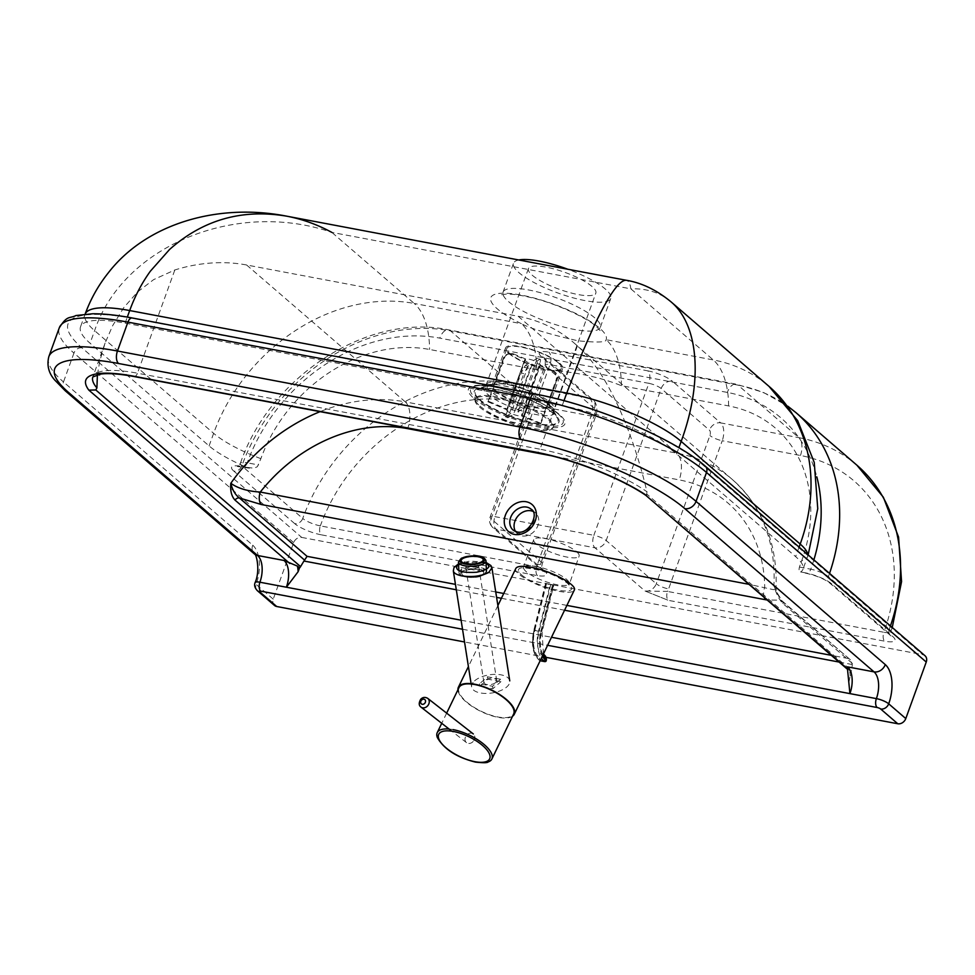 <?xml version="1.0" encoding="UTF-8"?>
<svg xmlns="http://www.w3.org/2000/svg" width="975" height="975" viewBox="0 0 975 975"><rect width="100%" height="100%" fill="white"/><g stroke="black" fill="none" stroke-linecap="round" stroke-linejoin="round"><path stroke-width="0.73" stroke-dasharray="4.88 3.66" d="M532.228 275.206A35.856 8.921 -160.1 0 0 568.827 292.366A35.856 8.921 -160.1 0 0 595.847 293.061A35.856 8.921 -160.1 0 0 592.032 286.504A35.856 8.921 -160.1 0 0 555.445 269.344A35.856 8.921 -160.1 0 0 528.413 268.649A35.856 8.921 -160.1 0 0 532.228 275.206M518.773 259.984A51.724 12.858 -160.1 0 0 513.508 263.25A51.724 12.858 -160.1 0 0 519.005 272.707A51.724 12.858 -160.1 0 0 571.789 297.46A51.724 12.858 -160.1 0 0 610.764 298.46A51.724 12.858 -160.1 0 0 605.268 289.002A51.724 12.858 -160.1 0 0 567.84 269.246M576.554 551.692A24.131 5.996 19.9 0 1 579.113 556.116A24.131 5.996 19.9 0 1 560.93 555.64A24.131 5.996 19.9 0 1 536.299 544.099A24.131 5.996 19.9 0 1 533.727 539.675A24.131 5.996 19.9 0 1 551.923 540.15A24.131 5.996 19.9 0 1 576.554 551.692M515.507 531.497A13.796 11.188 -49.2 0 0 517.408 533.788A13.796 11.188 -49.2 0 0 537.92 525.513A13.796 11.188 -49.2 0 0 535.421 512.899A13.796 11.188 -49.2 0 0 532.886 511.351M925.007 655.736A6.898 5.594 -49.2 0 0 922.777 654.676L703.036 465.124A131.016 32.589 -160.1 0 0 535.787 394.473L133.246 318.472A6.898 3.644 100.7 0 0 132.247 317.984M133.246 318.472A131.016 32.589 -160.1 0 0 81.973 347.868L301.714 537.42A6.898 5.594 -49.2 0 0 293.682 542.612L273.219 599.138A6.898 5.594 -49.2 0 0 274.475 605.438M546.524 657.443L464.527 641.964M301.714 537.42L922.777 654.676M847.482 668.777L851.565 672.128L850.188 675.919A27.58 14.588 100.7 0 0 849.517 670.361M646.498 495.41L646.705 493.984L851.492 670.629A4.132 3.352 -49.2 0 0 851.565 672.128M97.403 374.668L99.828 360.872L105.081 343.115L112.686 325.613L123.715 307.698L137.609 291.927L153.599 279.642L174.83 269.965A171.515 139.169 130.8 0 1 246.614 264.993L518.152 316.253A171.515 139.169 130.8 0 1 573.629 342.591A171.515 139.169 130.8 0 1 577.371 345.967C613.787 377.983 637.016 449.378 646.973 491.778L646.705 493.984M852.382 663.475L782.937 603.574C779.257 599.771 776.234 593.848 773.87 585.804L780.609 600.149L850.407 659.831L852.321 664.548A171.515 139.169 -49.2 0 1 851.492 670.629M849.006 681.866L850.188 675.919M537.505 575.64A6.898 3.644 -79.3 0 1 536.725 566.731C542.478 567.352 539.09 569.388 546.122 572.337C548.035 575.616 545.159 576.725 537.505 575.64L321.116 534.788A6.898 3.644 -79.3 0 1 320.348 525.878L536.725 566.731A19.305 15.661 130.8 0 1 537.469 564.184L591.13 415.972A13.796 7.3 100.7 0 0 589.57 398.141L541.308 356.509A19.305 4.802 19.9 0 1 548.864 352.182L647.766 370.853A9.652 5.107 -79.3 0 1 648.862 383.333L549.949 364.65A9.652 5.107 100.7 0 0 548.864 352.182M805.46 572.849L800.621 571.935C799 572.8 798.598 571.179 799.415 567.06L801.682 560.771A144.97 117.622 -49.2 0 0 728.593 405.929L621.416 385.698C595.506 375.156 563.148 369.976 536.737 369.708L429.561 349.477A144.97 117.622 -49.2 0 0 260.873 458.677L257.376 466.696L254.036 468.207L246.748 467.366A68.957 17.148 19.9 0 1 209.089 445.904L90.066 343.224A89.651 22.291 19.9 0 1 80.523 326.832A89.651 22.291 19.9 0 1 125.141 323.115L562.185 405.624A89.651 22.291 19.9 0 1 676.626 453.96L795.649 556.64A68.957 17.148 19.9 0 1 802.986 569.254A68.957 17.148 19.9 0 1 800.621 571.935L806.459 573.349A6.898 3.644 -79.3 0 1 805.46 572.849A20.682 5.143 19.9 0 1 831.87 584.013L892.771 636.541A20.682 5.143 19.9 0 1 884.678 641.184L668.289 600.332A6.898 3.644 -79.3 0 1 667.509 591.423L883.898 632.275A6.898 3.644 100.7 0 0 884.678 641.184M645.036 591.008L668.289 600.332L645.036 591.008L667.509 591.423A19.305 15.661 130.8 0 0 668.594 588.937A9.652 2.401 19.9 0 1 656.26 583.732L709.922 435.52A4.132 2.194 100.7 0 0 709.447 430.17L661.184 388.538A9.652 2.401 -160.1 0 0 648.862 383.333L593.848 535.312A9.652 2.401 19.9 0 1 606.17 540.516L656.26 583.732A9.652 7.837 -49.2 0 1 645.036 591.008L594.933 547.792L496.019 529.12L546.122 572.337A9.652 7.837 -49.2 0 1 543.002 570.85L492.899 527.633A9.652 7.837 130.8 0 1 491.156 518.81A9.652 2.401 19.9 0 1 490.133 517.043A9.652 2.401 19.9 0 1 494.934 516.64L593.848 535.312A9.652 5.107 -79.3 0 0 594.933 547.792A9.652 7.837 -49.2 0 0 606.17 540.516L661.184 388.538A9.652 7.837 -49.2 0 1 672.421 381.262L720.683 422.894A9.652 7.837 -49.2 0 0 709.447 430.17M621.416 385.698A68.957 36.477 100.7 0 0 606.097 339.69L713.273 359.933A172.392 139.876 130.8 0 1 769.031 386.393M536.737 369.708A68.957 36.477 100.7 0 0 521.418 323.7C530.168 328.429 548.937 334.12 577.748 340.775C597.224 342.688 606.669 342.335 606.097 339.69A61.376 15.259 19.9 0 0 599.674 328.197A61.376 15.259 19.9 0 0 521.332 295.108A61.376 15.259 19.9 0 0 497.311 308.868A61.376 15.259 19.9 0 0 521.418 323.7L414.241 303.469A68.957 36.477 100.7 0 1 429.561 349.477M671.056 301.872C660.172 292.61 646.778 288.271 630.862 288.844C630.13 283.615 628.595 280.751 626.255 280.276M782.937 603.574A4.132 3.352 -49.2 0 0 781.95 600.783L781.95 600.783A4.132 3.352 -49.2 0 0 780.609 600.149L767.167 600.015M573.629 342.591L732.335 479.493A171.515 139.169 -49.2 0 1 773.87 585.804L776.051 588.778L773.516 589.68L748.971 584.317M764.363 597.602A9.652 5.107 -79.3 0 1 764.705 587.291A150.833 122.387 130.8 0 0 679.185 479.895L550.972 455.691M728.593 405.929A68.957 36.477 100.7 0 0 713.273 359.933L630.862 288.844L331.841 232.391C236.048 199.241 122.972 246.078 94.612 330.659L90.066 343.224M532.387 429.402A41.377 10.286 -160.1 0 0 536.664 430.109A41.377 10.286 -160.1 0 0 552.983 427.684A41.377 10.286 -160.1 0 0 548.584 420.115A41.377 10.286 -160.1 0 0 495.763 397.812A41.377 10.286 -160.1 0 0 475.178 399.518A41.377 10.286 -160.1 0 0 479.578 407.087A41.377 10.286 -160.1 0 0 486.159 411.828A41.377 10.286 -160.1 0 0 532.387 429.402M479.944 406.063A41.377 10.286 -160.1 0 0 522.173 425.856A41.377 10.286 -160.1 0 0 553.361 426.66A41.377 10.286 -160.1 0 0 548.962 419.092A41.377 10.286 -160.1 0 0 506.732 399.287A41.377 10.286 -160.1 0 0 475.544 398.495A41.377 10.286 -160.1 0 0 479.944 406.063M552.935 370.488C556.591 372.45 557.907 375.412 556.908 379.385A28.958 7.203 19.9 0 1 556.152 379.836C557.164 375.862 555.835 372.889 552.179 370.927A22.072 5.484 -160.1 0 0 552.935 370.488L540.394 365.211A8.275 2.06 -160.1 0 0 540.418 365.15A8.275 2.06 -160.1 0 0 536.104 361.542L539.857 359.312A22.072 5.484 -160.1 0 0 537.359 358.264L539.857 359.312C540.857 359.007 540.723 360.726 539.455 364.479L523.538 408.44A28.958 7.203 -160.1 0 0 521.052 407.392L536.969 363.431A28.958 7.203 19.9 0 1 539.455 364.479M521.052 407.392L515.422 410.731L533.605 360.494A8.275 2.06 -160.1 0 0 525.635 359.007L507.451 409.244L488.67 401.347L505.148 356.216L508.499 353.535L513.094 353.73A22.072 5.484 -160.1 0 0 512.35 354.181L524.891 359.446A8.275 2.06 -160.1 0 0 524.855 359.519A8.275 2.06 -160.1 0 0 529.181 363.114L510.997 413.363L505.367 416.703L521.272 372.742L525.428 365.357A22.072 5.484 -160.1 0 0 527.914 366.405L531.68 364.175A8.275 2.06 -160.1 0 0 539.65 365.662L521.454 415.898L540.235 423.796L556.152 379.836M539.65 365.662L552.179 370.927M540.235 423.796A28.958 7.203 -160.1 0 0 540.991 423.357L556.908 379.385M527.914 366.405L523.77 373.791A28.958 7.203 19.9 0 1 521.272 372.742M529.181 363.114L525.428 365.357M505.367 416.703A28.958 7.203 -160.1 0 0 507.853 417.751L523.77 373.791M512.35 354.181L507.28 354.157L503.831 357.837A28.958 7.203 19.9 0 1 504.575 357.386M525.635 359.007L513.094 353.73M488.67 401.347A28.958 7.203 -160.1 0 0 487.914 401.798L503.831 357.837M533.605 360.494L537.359 358.264C538.371 357.959 538.237 359.678 536.969 363.431M540.991 423.357L522.21 415.46A8.275 2.06 -160.1 0 0 522.234 415.387A8.275 2.06 -160.1 0 0 517.908 411.779L523.538 408.44M517.908 411.779L536.104 361.542M487.914 401.798L506.695 409.695L524.891 359.446M515.422 410.731A8.275 2.06 -160.1 0 0 507.451 409.244M507.853 417.751L513.484 414.412L531.68 364.175M506.695 409.695A8.275 2.06 -160.1 0 0 506.671 409.756A8.275 2.06 -160.1 0 0 510.997 413.363M522.21 415.46L540.394 365.211M513.484 414.412A8.275 2.06 -160.1 0 0 521.454 415.898M544.708 400.274A28.958 7.203 -160.1 0 0 519.602 387.758A28.958 7.203 -160.1 0 0 495.568 384.199A28.958 7.203 -160.1 0 0 493.326 385.856A28.958 7.203 -160.1 0 0 496.409 391.146A28.958 7.203 -160.1 0 0 525.964 405.015A28.958 7.203 -160.1 0 0 547.792 405.563A28.958 7.203 -160.1 0 0 547.133 402.858A28.958 7.203 -160.1 0 0 544.708 400.274M558.285 362.785A28.958 7.203 -160.1 0 0 528.718 348.928A28.958 7.203 -160.1 0 0 506.89 348.367A28.958 7.203 -160.1 0 0 509.974 353.669A28.958 7.203 -160.1 0 0 539.528 367.526A28.958 7.203 -160.1 0 0 561.356 368.087A28.958 7.203 -160.1 0 0 558.285 362.785M553.288 413.546A43.985 10.944 -160.1 0 0 515.153 394.546A43.985 10.944 -160.1 0 0 478.652 389.135A43.985 10.944 -160.1 0 0 479.932 399.689A43.985 10.944 -160.1 0 0 531.363 422.419A43.985 10.944 -160.1 0 0 556.969 417.483A43.985 10.944 -160.1 0 0 553.288 413.546M479.005 399.518A45.094 11.212 -160.1 0 0 531.728 422.821A45.094 11.212 -160.1 0 0 557.98 417.751A45.094 11.212 -160.1 0 0 554.214 413.717A45.094 11.212 -160.1 0 0 515.117 394.241A45.094 11.212 -160.1 0 0 477.701 388.684A45.094 11.212 -160.1 0 0 479.005 399.518M495.178 391.133A30.347 7.544 -160.1 0 0 526.147 405.649A30.347 7.544 -160.1 0 0 549.01 406.234A30.347 7.544 -160.1 0 0 548.328 403.394A30.347 7.544 -160.1 0 0 545.793 400.688A30.347 7.544 -160.1 0 0 519.48 387.587A30.347 7.544 -160.1 0 0 494.301 383.845A30.347 7.544 -160.1 0 0 491.961 385.576A30.347 7.544 -160.1 0 0 495.178 391.133M508.828 353.45A30.347 7.544 -160.1 0 0 539.797 367.965A30.347 7.544 -160.1 0 0 562.66 368.55A30.347 7.544 -160.1 0 0 559.431 363.005A30.347 7.544 -160.1 0 0 528.462 348.477A30.347 7.544 -160.1 0 0 505.598 347.892A30.347 7.544 -160.1 0 0 508.828 353.45M512.558 716.235A31.029 11.968 25.8 0 1 498.091 717.344A31.029 11.968 25.8 0 1 457.933 689.812M515.86 568.401C512.265 573.532 539.358 587.925 559.004 591.325C567.73 592.885 572.812 592.508 574.251 590.192M453.07 729.605A30.347 11.712 -154.2 0 0 449.085 729.044M437.288 737.429A30.347 11.712 -154.2 0 0 476.044 762.011A30.347 11.712 -154.2 0 0 488.073 761.975M459.018 687.558A30.347 11.712 -154.2 0 0 469.207 704.011A30.347 11.712 -154.2 0 0 497.823 716.966A30.347 11.712 -154.2 0 0 513.654 713.968M473.119 741.512A5.521 4.522 128 0 1 466.525 742.658A5.521 4.522 128 0 1 466.72 735.101A5.521 4.522 128 0 1 473.314 733.956A5.521 4.522 128 0 1 473.119 741.512M495.702 682.512A6.459 3.071 171 0 1 488.743 684.694A6.459 3.071 171 0 1 483.929 682.5A6.459 3.071 171 0 1 484.928 680.477A6.459 3.071 171 0 1 491.888 678.307A6.459 3.071 171 0 1 496.702 680.489A6.459 3.071 171 0 1 495.702 682.512M468.646 569.01L465.77 567.377L466.867 565.951C472.339 564.147 476.3 564.354 478.725 566.56L477.64 567.986L468.646 569.01M491.936 567.864C491.632 561.344 465.672 560.247 456.532 566.365L453.326 570.887M474.593 680.855A19.305 9.165 171 0 1 495.385 674.347A19.305 9.165 171 0 1 509.767 680.891A19.305 9.165 171 0 1 506.793 686.936A19.305 9.165 171 0 1 486.001 693.444A19.305 9.165 171 0 1 471.62 686.9A19.305 9.165 171 0 1 474.593 680.855M500.565 679.258L492.558 686.266L479.505 683.804L487.512 676.784L500.565 679.258L500.943 681.647L487.89 679.185L479.883 686.205L492.936 688.667L500.943 681.647M492.936 688.667L492.558 686.266M479.883 686.205L479.505 683.804M487.89 679.185L487.512 676.784M546.073 660.611L546.427 659.258M546 659.197L545.183 657.638A1.377 0.731 100.7 0 0 544.915 656.065L545.659 656.382M550.144 584.768L552.691 584.781L545.598 583.367L550.144 584.768L538.444 631.386A21.255 11.237 100.7 0 0 542.612 655.627L544.915 656.065A21.255 11.237 -79.3 0 1 540.747 631.812L534.775 630.374A24.009 12.699 -79.3 0 0 539.565 657.82L541.393 658.332L541.052 659.673L539.224 659.173L539.565 657.82L542.612 655.627A1.377 0.731 -79.3 0 1 542.88 657.211L541.393 658.332M481.76 574.982A11.03 3.815 -2.6 0 0 483.783 572.642A11.03 3.815 -2.6 0 0 476.019 569.363A11.03 3.815 -2.6 0 0 463.759 571.289A11.03 3.815 -2.6 0 0 461.736 573.629A11.03 3.815 -2.6 0 0 469.499 576.908A11.03 3.815 -2.6 0 0 481.76 574.982M550.083 402.395A35.856 8.921 19.9 0 1 553.898 408.952A35.856 8.921 19.9 0 1 526.878 408.269A35.856 8.921 19.9 0 1 490.279 391.109A35.856 8.921 19.9 0 1 486.464 384.54A35.856 8.921 19.9 0 1 513.484 385.235A35.856 8.921 19.9 0 1 550.083 402.395M487.366 394.046A37.928 9.433 -160.1 0 0 533.91 414.119A37.928 9.433 -160.1 0 0 552.374 407.635A37.928 9.433 -160.1 0 0 550.631 405.99A37.928 9.433 -160.1 0 0 520.126 390.402A37.928 9.433 -160.1 0 0 488.487 384.503A37.928 9.433 -160.1 0 0 487.366 394.046M557.907 413.705A49.225 12.248 19.9 0 1 560.162 415.85A49.225 12.248 19.9 0 1 536.201 424.271A49.225 12.248 19.9 0 1 475.788 398.202A49.225 12.248 19.9 0 1 477.238 385.832A49.225 12.248 19.9 0 1 518.31 393.486A49.225 12.248 19.9 0 1 557.907 413.705M473.887 398.385A51.297 12.76 -160.1 0 0 539.37 426.051A51.297 12.76 -160.1 0 0 559.443 414.533A51.297 12.76 -160.1 0 0 493.959 386.88A51.297 12.76 -160.1 0 0 473.887 398.385M594.811 317.887A51.724 12.858 -160.1 0 0 542.027 293.134A51.724 12.858 -160.1 0 0 503.051 292.134A51.724 12.858 -160.1 0 0 508.548 301.604A51.724 12.858 -160.1 0 0 561.332 326.357A51.724 12.858 -160.1 0 0 600.308 327.344A51.724 12.858 -160.1 0 0 594.811 317.887M566.548 579.333A24.131 5.996 19.9 0 1 569.12 583.745A24.131 5.996 19.9 0 1 550.924 583.282A24.131 5.996 19.9 0 1 526.293 571.728A24.131 5.996 19.9 0 1 523.721 567.316A24.131 5.996 19.9 0 1 541.917 567.779A24.131 5.996 19.9 0 1 566.548 579.333M521.479 574.848A28.275 7.032 -160.1 0 0 557.566 590.094A28.275 7.032 -160.1 0 0 568.632 583.745A28.275 7.032 -160.1 0 0 532.545 568.498A28.275 7.032 -160.1 0 0 521.479 574.848M535.421 512.899L531.156 509.218A13.796 11.188 130.8 0 1 533.642 521.832A13.796 11.188 130.8 0 1 517.603 532.216A13.796 11.188 130.8 0 1 513.143 530.107L517.408 533.788M534.788 393.973A6.898 3.644 -79.3 0 1 535.787 394.473M705.266 466.184A6.898 5.594 -49.2 0 0 703.036 465.124M81.973 347.868A6.898 5.594 -49.2 0 0 73.942 353.06A137.914 34.296 19.9 0 1 59.28 327.832M293.682 542.612L73.942 353.06L63.485 381.956L252.708 545.171A9.652 7.837 -49.2 0 0 254.451 554.007M518.152 316.253L676.845 453.156A20.682 10.944 -79.3 0 1 679.185 479.895M850.407 659.831L781.95 600.783L776.527 591.715L776.051 588.778C777.684 543.806 763.12 507.378 732.335 479.493A171.515 139.169 -49.2 0 0 676.845 453.156L405.308 401.895A20.682 10.944 -79.3 0 1 407.794 428.22M133.989 376.521A5.521 2.913 100.7 0 0 137.463 373.206L540.004 449.207A5.521 2.913 -79.3 0 1 536.53 452.522M105.081 343.115L92.844 376.923A89.651 22.291 19.9 0 1 137.463 373.206L174.83 269.965M577.371 345.967L540.004 449.207A89.651 22.291 19.9 0 1 646.973 491.778M321.116 534.788A20.682 5.143 19.9 0 1 294.718 523.636A6.898 5.594 -49.2 0 0 302.738 518.444L241.837 465.904A13.796 3.425 19.9 0 1 240.362 463.381A13.796 3.425 19.9 0 1 247.236 462.808A165.494 134.282 130.8 0 1 439.81 338.13L727.338 392.425A165.494 134.282 130.8 0 1 816.818 476.86M320.348 525.878A13.796 3.425 19.9 0 1 302.738 518.444A179.29 145.482 130.8 0 1 511.363 383.382L589.57 398.141A9.652 7.837 -49.2 0 1 592.69 399.628A9.652 7.837 -49.2 0 1 594.433 408.452A4.132 2.194 -79.3 0 1 594.908 413.802A9.652 2.401 19.9 0 1 595.932 415.569A9.652 2.401 19.9 0 1 591.13 415.972L512.923 401.2A165.494 134.282 -49.2 0 0 320.348 525.878M294.718 523.636L233.805 471.096A6.898 5.594 -49.2 0 0 241.837 465.904A179.29 145.482 -49.2 0 1 450.462 330.842L511.363 383.382A13.796 7.3 100.7 0 1 512.923 401.2M233.805 471.096A20.682 5.143 19.9 0 1 241.91 466.452A6.898 3.644 100.7 0 0 242.897 466.952A6.898 3.644 100.7 0 0 247.236 462.808L258.607 464.953M241.91 466.452L246.748 467.366M594.908 413.802L541.247 562.014A9.652 2.401 19.9 0 1 542.283 563.782A9.652 2.401 19.9 0 1 537.469 564.184M594.433 408.452L546.171 366.819A9.652 7.837 -49.2 0 0 544.428 357.996L544.233 357.813C545.208 357.447 545.513 359.86 545.147 365.052L490.133 517.043C488.865 521.15 489.791 524.684 492.899 527.633A9.652 7.837 130.8 0 0 496.019 529.12A9.652 5.107 -79.3 0 1 494.934 516.64L549.949 364.65A9.652 2.401 -160.1 0 0 545.147 365.052A9.652 2.401 -160.1 0 0 546.171 366.819L491.156 518.81L541.247 562.014A9.652 7.837 -49.2 0 0 543.002 570.85C541.466 570.351 541.235 567.998 542.283 563.782L595.932 415.569C597.907 410.585 596.822 402.175 592.69 399.628L544.428 357.996A9.652 7.837 -49.2 0 0 541.308 356.509M813.881 559.882A165.494 134.282 130.8 0 1 810.786 569.205A13.796 3.425 19.9 0 1 828.397 576.639L889.297 629.18A6.898 5.594 -49.2 0 0 890.541 635.481A6.898 5.594 -49.2 0 0 892.771 636.541M890.443 625.926A179.29 145.482 130.8 0 1 889.297 629.18A13.796 3.425 19.9 0 1 890.76 631.703A13.796 3.425 19.9 0 1 883.898 632.275A165.494 134.282 -49.2 0 0 800.451 455.483L722.243 440.724L668.594 588.937M829.542 573.385A179.29 145.482 -49.2 0 1 828.397 576.639A6.898 5.594 -49.2 0 0 829.64 582.952A6.898 5.594 -49.2 0 0 831.87 584.013M799.415 567.06L810.786 569.205A6.898 3.644 -79.3 0 1 806.459 573.349C816.587 575.725 824.314 578.931 829.64 582.952L891.089 636.017L890.76 631.703L892.247 627.473M647.766 370.853A19.305 4.802 19.9 0 1 672.421 381.262M800.451 455.483A13.796 7.3 -79.3 0 0 798.891 437.665L720.683 422.894A13.796 7.3 -79.3 0 1 722.243 440.724A9.652 2.401 19.9 0 1 709.922 435.52M856.891 465.185A179.29 145.482 130.8 0 0 798.891 437.665L737.99 385.125L450.462 330.842A13.796 7.3 100.7 0 0 448.463 329.842A13.796 7.3 100.7 0 0 439.81 338.13M848.287 658.527L831.273 655.322M566.902 605.402L503.734 593.482M495.739 591.971L455.447 584.366M795.99 412.657A179.29 145.482 -49.2 0 0 737.99 385.125A13.796 7.3 100.7 0 0 736.003 384.138A13.796 7.3 100.7 0 0 727.338 392.425M209.089 445.904L213.635 433.339A172.392 139.876 130.8 0 1 414.241 303.469L331.841 232.391M260.873 458.677A68.957 17.148 19.9 0 1 213.635 433.339L94.612 330.659A89.651 22.291 -160.1 0 1 85.081 314.267L80.523 326.832M807.763 554.604A68.957 17.148 19.9 0 1 807.532 556.688A68.957 17.148 19.9 0 1 801.682 560.771M799.098 547.121L795.649 556.64M676.626 453.96L678.88 447.732M456.3 589.778L496.592 597.395M501.406 598.297L564.574 610.228M839.085 662.049L852.321 664.548M461.102 620.21L551.497 637.272M246.614 264.993L405.308 401.895A171.515 139.169 -49.2 0 0 320.08 411.657M563.977 400.713L562.185 405.624M462.528 629.241L547.609 645.304M252.708 545.171A30.347 16.051 -79.3 0 1 256.132 584.391A6.898 5.594 -49.2 0 0 257.376 590.704M273.219 599.138L256.132 584.391A9.652 2.401 19.9 0 1 255.109 582.623M65.228 390.78A9.652 7.837 130.8 0 1 63.485 381.956A137.914 34.296 -160.1 0 1 48.811 356.716M125.141 323.115L127.323 317.094M427.745 698.38A5.521 4.522 -52 0 0 421.151 699.526A5.521 4.522 -52 0 0 420.956 707.082M545.183 657.638L542.88 657.211M545.074 661.525A1.377 0.731 100.7 0 0 545.659 660.538L541.052 659.673A1.377 0.731 -79.3 0 1 540.284 660.733M546.256 583.416L534.58 629.923A26.886 14.223 -79.3 0 0 539.967 660.684L540.162 660.721A1.377 0.731 -79.3 0 1 540.113 660.745A1.377 0.731 -79.3 0 1 539.967 660.684A1.377 1.146 123.9 0 1 539.224 659.173A25.508 13.492 100.7 0 1 534.117 629.984L541.015 631.288L552.691 584.781M542.941 654.968A24.009 12.699 100.7 0 1 541.673 631.678L540.747 631.812L552.447 585.207M545.793 583.489L534.117 629.984M534.775 630.374L546.475 583.769M550.851 584.281L539.187 630.788A26.886 14.223 100.7 0 0 541.381 658.198M542.405 656.09A25.508 13.492 -79.3 0 1 541.015 631.288M541.673 631.678L553.373 585.073M483.941 574.153A13.796 4.765 177.4 0 1 468.622 576.566A13.796 4.765 177.4 0 1 458.92 572.471A13.796 4.765 177.4 0 1 461.455 569.534A13.796 4.765 177.4 0 1 476.775 567.133A13.796 4.765 177.4 0 1 486.476 571.228A13.796 4.765 177.4 0 1 483.941 574.153M462.638 571.058A12.407 4.29 -2.6 0 0 465.599 576.932A12.407 4.29 -2.6 0 0 482.881 575.213A12.407 4.29 -2.6 0 0 479.932 569.351A12.407 4.29 -2.6 0 0 462.638 571.058M486.013 560.881A13.796 4.765 -2.6 0 0 476.312 556.786A13.796 4.765 -2.6 0 0 460.992 559.187A13.796 4.765 -2.6 0 0 458.457 562.124M528.413 268.649L486.086 385.125L488.487 384.503L477.238 385.832C492.68 382.883 544.087 400.506 558.102 413.9L552.374 407.635L553.812 409.634L595.847 293.061M610.764 298.46L600.308 327.344L600.186 330.647L596.554 326.722C588.924 319.166 558.358 304.2 533.459 298.216C522.295 295.401 513.398 294.011 506.781 294.06L501.028 294.755L503.051 292.134L513.508 263.25M533.727 539.675L522.953 568.34C521.515 567.34 526.622 567.877 538.261 569.961C548.633 572.471 558.309 576.847 567.292 583.111L569.059 585.037L579.113 556.116M249.454 468.183L237.352 466.489L240.362 463.381C269.795 376.582 368.075 312.597 448.463 329.842L736.003 384.138L763.376 392.389L787.837 406.209M808.153 554.933L802.986 569.254M486.159 411.828L514.191 424.893L536.664 430.109M553.361 426.66L552.983 427.684M505.854 354.997L507.938 353.754M506.671 409.756L524.855 359.519M522.234 415.387L540.418 365.15M475.544 398.495L475.178 399.518M493.326 385.856L506.89 348.367M478.652 389.135L495.568 384.199M548.328 403.394L557.98 417.751M562.66 368.55L549.01 406.234M505.598 347.892L491.961 385.576M494.301 383.845L477.701 388.684M547.133 402.858L556.969 417.483M561.356 368.087L547.792 405.563M446.648 713.139L441.736 723.304M497.884 605.572L468.414 666.547M466.525 742.658L451.864 731.213M483.929 682.5L465.77 567.377M486.086 562.441L470.084 561.027L458.53 563.842M471.62 686.9L471.108 683.67M478.725 566.56L496.702 680.489M545.598 583.367L533.934 629.874C530.851 644.231 532.74 654.444 539.602 660.538A1.377 1.377 0 0 0 540.113 660.745L540.15 660.745M543.453 653.908L542.051 631.922L553.751 585.305M483.198 559.711L483.783 572.642M486.476 571.228L483.466 575.14C475.069 579.845 456.641 576.737 458.92 572.471L458.847 570.716M461.736 573.629L461.151 560.71"/><path stroke-width="1.46" d="M567.84 269.246A51.724 12.858 -160.1 0 0 518.773 259.984M532.886 511.351A13.796 11.188 -49.2 0 0 514.922 521.174A13.796 11.188 -49.2 0 0 515.507 531.497M926.25 662.037L905.787 718.563L888.7 703.816A30.347 16.051 100.7 0 0 885.276 664.597L696.053 501.382A137.914 34.296 -160.1 0 0 520.004 427.013L530.461 398.117A137.914 34.296 19.9 0 1 706.509 472.485L926.25 662.037A6.898 5.594 -49.2 0 0 925.007 655.736L705.266 466.184C674.286 438.555 593.629 404.637 534.788 393.973L132.247 317.984A6.898 3.644 100.7 0 0 127.92 322.128L530.461 398.117A6.898 3.644 -79.3 0 1 534.788 393.973M547.609 645.304L877.159 707.521A2.754 0.683 19.9 0 1 880.669 709.008L897.768 723.755A6.898 5.594 -49.2 0 0 905.787 718.563M897.768 723.755L546.524 657.443M464.527 641.964L276.705 606.499L259.606 591.764A2.754 0.683 19.9 0 1 260.691 591.143L462.528 629.241M259.606 591.764A6.898 5.594 -49.2 0 1 257.376 590.704L274.475 605.438A6.898 5.594 -49.2 0 0 276.705 606.499M551.497 637.272L849.92 693.615A20.682 10.944 100.7 0 0 847.592 666.876L847.555 669.362M847.482 668.777L645.852 495.373L847.531 669.338M877.159 707.521A6.898 3.644 -79.3 0 1 876.379 698.612L849.92 693.615L847.519 669.301M257.376 590.704C254.78 587.864 254.012 585.171 255.109 582.623C260.605 570.375 256.169 552.983 254.451 554.007A9.652 7.837 -49.2 0 0 257.571 555.482L284.03 560.479L297.46 566.134L299.508 567.901L298.131 571.691A27.58 14.588 100.7 0 0 297.46 566.134M455.447 584.366L307.076 556.347L303.968 561.027A171.515 139.169 -49.2 0 0 300.58 566.609A4.132 3.352 130.8 0 1 299.508 567.901M300.58 566.609L95.794 389.963L88.835 390.122L289.819 563.489M284.03 560.479A20.682 10.944 -79.3 0 1 286.37 587.218L298.131 571.691M95.794 389.963L96.915 387.928L97.403 374.668M678.88 447.732L681.172 441.407C703.072 381.822 698.965 325.248 671.056 301.872L769.031 386.393A172.392 139.876 130.8 0 1 800.195 544.074A68.957 17.148 19.9 0 1 807.763 554.604M307.076 556.347L239.399 497.969A4.132 3.352 -49.2 0 0 235.048 500.138L304.493 560.04M748.971 584.317L260.288 492.058A9.652 5.107 100.7 0 0 261.385 504.538L239.399 497.969C235.194 494.739 232.342 489.84 230.819 483.283C230.112 490.754 231.526 496.372 235.048 500.138M261.385 504.538L765.789 599.771A9.652 5.107 -79.3 0 1 764.363 597.602M407.794 428.22A20.682 10.944 -79.3 0 1 407.648 428.634A150.833 122.387 130.8 0 0 260.288 492.058C247.687 491.303 237.863 488.378 230.819 483.283A171.515 139.169 -49.2 0 1 320.08 411.657M127.323 317.094L129.687 310.55C134.891 296.229 141.777 283.128 150.321 271.245L169.528 249.515C203.019 219.765 242.105 208.65 286.76 216.182L286.76 216.182C302.299 219.131 317.314 224.543 331.841 232.391M85.081 314.267C90.553 299.215 98.256 285.456 108.213 272.963C146.542 223.251 218.51 202.727 286.76 216.182L626.23 280.264C619.186 279.849 607.949 296.217 592.495 329.367L582.282 352.804L566.743 393.071A89.651 22.291 19.9 0 1 607.596 404.077A89.651 22.291 19.9 0 1 638.564 416.276A89.651 22.291 19.9 0 1 681.172 441.407L800.195 544.074L799.098 547.121M457.933 689.812A31.029 11.968 25.8 0 1 458.396 687.253A31.029 11.968 25.8 0 1 474.593 684.194A31.029 11.968 25.8 0 1 503.868 697.442A31.029 11.968 25.8 0 1 514.276 714.273A31.029 11.968 25.8 0 1 512.558 716.235M514.276 714.273L574.251 590.192C577.846 585.073 550.765 570.68 531.107 567.267C522.381 565.707 517.298 566.085 515.86 568.401L497.884 605.572M449.085 729.044A30.347 11.712 -154.2 0 0 437.239 732.603A30.347 11.712 -154.2 0 0 437.288 737.429C444.003 749.19 456.727 757.417 475.483 762.109C483.222 762.95 487.415 762.901 488.073 761.975A30.347 11.712 -154.2 0 0 491.875 759.013A30.347 11.712 -154.2 0 0 481.699 742.56A30.347 11.712 -154.2 0 0 453.07 729.605M491.875 759.013L513.654 713.968A30.347 11.712 -154.2 0 0 503.478 697.515A30.347 11.712 -154.2 0 0 474.849 684.56A30.347 11.712 -154.2 0 0 459.018 687.558L446.648 713.139M458.53 563.842L454.021 567.487L453.326 570.887C453.85 573.19 456.714 574.86 461.906 575.908C472.327 577.358 481.26 576.201 488.731 572.447L491.936 567.864M546.427 659.258L546.073 660.611M544.915 656.065L546.463 659.124A24.009 12.699 100.7 0 1 542.941 654.968M463.186 558.358A11.03 3.815 177.4 0 1 475.434 556.433A11.03 3.815 177.4 0 1 483.198 559.711A11.03 3.815 177.4 0 1 481.175 562.063A11.03 3.815 177.4 0 1 468.914 563.989A11.03 3.815 177.4 0 1 461.151 560.71A11.03 3.815 177.4 0 1 463.186 558.358M513.143 530.107A13.796 11.188 130.8 0 1 510.644 517.493A13.796 11.188 130.8 0 1 526.695 507.097A13.796 11.188 130.8 0 1 531.156 509.218C539.736 513.667 528.791 535.214 517.006 531.923L513.143 530.107M526.22 501.747A17.928 14.552 -49.2 0 0 505.367 515.263A17.928 14.552 -49.2 0 0 514.398 534.41A17.928 14.552 -49.2 0 0 535.263 520.906A17.928 14.552 -49.2 0 0 526.22 501.747M255.109 582.623A9.652 2.401 19.9 0 1 259.911 582.221A20.682 10.944 100.7 0 0 257.571 555.482L68.36 392.267A128.261 31.895 19.9 0 1 118.548 363.492L521.089 439.493A128.261 31.895 19.9 0 1 684.816 508.645A9.652 7.837 -49.2 0 0 696.053 501.382L706.509 472.485A6.898 5.594 -49.2 0 0 705.266 466.184M132.247 317.984C117.012 315.108 103.801 313.706 92.601 313.779L75.977 315.534C69.457 318.801 67.409 314.779 59.28 327.832A137.914 34.296 19.9 0 1 127.92 322.128L117.463 351.012A137.914 34.296 -160.1 0 0 48.811 356.716C46.69 365.454 48.701 373.279 54.88 380.201L65.228 390.78A9.652 7.837 130.8 0 0 68.36 392.267M521.089 439.493A9.652 5.107 -79.3 0 1 520.004 427.013L117.463 351.012A9.652 5.107 -79.3 0 0 118.548 363.492M407.648 428.634L550.972 455.691M684.816 508.645L874.039 671.872L847.592 666.876M646.498 495.41A95.16 23.668 -160.1 0 0 535.738 452.12L133.197 376.131A95.16 23.668 -160.1 0 0 88.835 390.122M133.197 376.131A5.521 2.913 100.7 0 0 133.989 376.521L536.53 452.522A5.521 2.913 -79.3 0 1 535.738 452.12M96.915 387.928A89.651 22.291 19.9 0 1 92.844 376.923L100.791 374.059C108.591 373.059 119.657 373.876 133.989 376.521M765.789 599.771L767.167 600.015M831.273 655.322L566.902 605.402M503.734 593.482L495.739 591.971M892.247 627.473L901.558 581.661L898.584 537.128L883.362 497.226L856.891 465.185A179.29 145.482 130.8 0 1 890.443 625.926M816.818 476.86A165.494 134.282 130.8 0 1 813.881 559.882M829.542 573.385A179.29 145.482 -49.2 0 0 795.99 412.657L856.891 465.185M303.968 561.027L456.3 589.778M496.592 597.395L501.406 598.297M564.574 610.228L839.085 662.049M260.691 591.143A6.898 3.644 100.7 0 1 259.911 582.221L461.102 620.21M85.13 314.121A89.651 22.291 -160.1 0 1 86.507 312.049A89.651 22.291 -160.1 0 1 98.621 307.99A89.651 22.291 -160.1 0 1 129.687 310.55L566.743 393.071L563.977 400.713M880.669 709.008A6.898 5.594 -49.2 0 0 888.7 703.816A9.652 2.401 19.9 0 0 876.379 698.612A20.682 10.944 -79.3 0 0 874.039 671.872A9.652 7.837 -49.2 0 0 885.276 664.597M474.886 761.682A28.275 10.908 25.8 0 1 440.615 742.133A28.275 10.908 25.8 0 1 453.485 731.482A28.275 10.908 25.8 0 1 487.768 751.043A28.275 10.908 25.8 0 1 474.886 761.682M420.956 707.082A5.521 4.522 -52 0 0 427.55 705.937A5.521 4.522 -52 0 0 427.745 698.38C425.1 696.857 422.76 697.149 420.725 699.258C418.689 702.878 418.763 705.486 420.956 707.082L451.864 731.213M421.505 700.148A2.754 2.255 128 0 1 424.698 703.353A2.754 2.255 128 0 1 421.505 700.148M483.295 561.941C492.363 565.78 490.133 569.217 476.604 572.24C461.407 573.044 454.874 570.765 457.007 565.427M542.405 656.09A25.508 13.492 -79.3 0 0 546.122 660.477A1.377 1.146 123.9 0 1 544.562 661.55A1.377 0.731 100.7 0 0 544.72 661.611A1.377 0.731 100.7 0 0 545.074 661.525M540.284 660.733A1.377 0.731 -79.3 0 1 540.15 660.745L544.562 661.55A26.886 14.223 100.7 0 1 541.381 658.198M486.013 560.881C483.929 555.287 475.751 554.397 461.467 558.2L458.457 562.124A13.796 4.765 -2.6 0 0 468.158 566.219A13.796 4.765 -2.6 0 0 483.478 563.818A13.796 4.765 -2.6 0 0 486.013 560.881L486.476 571.228M482.296 562.295A12.407 4.29 177.4 0 1 465.014 564.001A12.407 4.29 177.4 0 1 462.053 558.127A12.407 4.29 177.4 0 1 479.347 556.42A12.407 4.29 177.4 0 1 482.296 562.295M645.889 495.398C620.892 478.152 572.02 458.957 536.53 452.522M787.837 406.209L795.99 412.657M769.031 386.393L797.672 420.664L814.247 462.442L817.757 508.694L808.153 554.933M671.056 301.872C656.662 290.014 641.721 282.811 626.23 280.264M254.451 554.007L65.228 390.78M59.28 327.832L48.811 356.716M441.736 723.304L437.239 732.603M468.414 666.547L458.396 687.253M473.314 733.956L427.745 698.38M509.767 680.891L491.948 567.913L490.9 565.549L486.086 562.441M471.108 683.67L453.326 570.887M540.15 660.745L544.72 661.611A1.377 1.377 0 0 0 546.317 660.587L545.659 656.382L543.453 653.908M458.457 562.124L458.847 570.716"/></g></svg>
